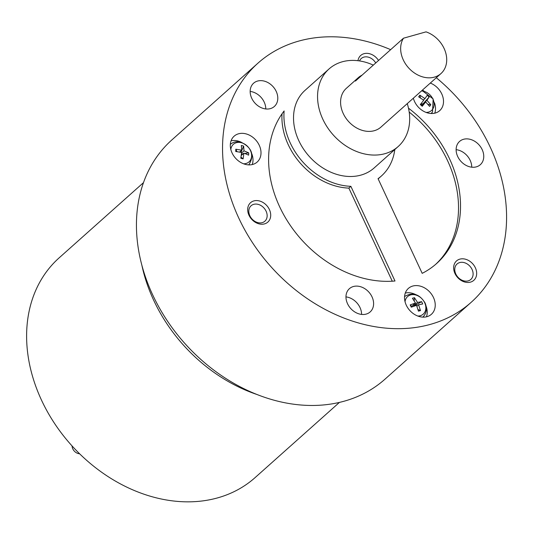 <?xml version="1.0" encoding="UTF-8"?>
<svg xmlns="http://www.w3.org/2000/svg" width="533" height="533" viewBox="0 0 533 533"><rect width="100%" height="100%" fill="white"/><g stroke="black" fill="none" stroke-linecap="round" stroke-linejoin="round"><path stroke-width="0.8" d="M413.448 306.362L421.643 301.658L422.716 303.957L418.592 304.756L420.477 310.586L418.438 311.159L416.553 305.329L411.256 307.181L410.183 304.889L415.487 303.037L411.723 306.388L412.016 306.888M420.477 310.586L418.012 309.506M418.592 304.756L416.926 306.248M413.875 304.47L413.761 305.815L417.526 302.464L421.643 301.658M414.194 300.772L414.461 297.687L417.526 302.464M415.487 303.037L412.422 298.26L414.461 297.687M410.183 304.889L411.723 306.388M423.675 103.728L423.149 103.655L426.906 100.297L430.817 104.748L427.966 104.341M420.404 97.865L419.877 95.194L424.961 98.598L427.213 95.32L429.165 97.026L426.906 100.297M429.165 97.026L423.149 103.655L420.87 104.235L420.937 103.788M424.961 98.598L423.409 99.984M430.817 104.748L429.585 106.393L425.68 101.943L421.916 105.301L422.249 106.267L420.297 104.561L423.728 100.244L418.645 96.839L419.877 95.194M420.677 104.102L421.916 105.301M425.68 101.943L422.249 106.267M239.637 152.038L241.709 150.186L241.329 145.456L243.634 146.109L244.007 150.839L241.569 153.011M241.016 157.175L243.115 158.894L240.809 158.241L241.616 152.465L235.713 151.485L235.806 149.207L241.709 150.186M235.806 149.207L236.998 151.625M241.289 155.456L243.914 153.111L243.115 158.894M244.927 153.457L248.731 152.864L248.638 155.143L243.914 153.111M241.476 154.004L243.228 153.724M244.007 150.839L248.731 152.864M243.634 146.109L241.029 152.325M403.488 38.209A25.977 20.387 -131.7 0 0 407.252 66.292A25.977 20.387 -131.7 0 0 434.395 77.125A25.977 20.387 -131.7 0 0 440.978 73.554A25.977 20.387 -131.7 0 0 445.135 50.981A25.977 20.387 -131.7 0 0 426.04 31.86L403.488 38.209L355.431 81.063A25.977 20.387 -131.7 0 1 358.336 77.631A25.977 20.387 -131.7 0 1 362.08 75.14M440.978 73.554L380.908 127.121A25.977 20.387 -131.7 0 1 374.319 130.692A25.977 20.387 -131.7 0 1 345.504 117.553A25.977 20.387 -131.7 0 1 346.323 88.345L358.336 77.631M373.307 65.119A51.961 40.781 48.3 0 0 342.199 61.815A51.961 40.781 48.3 0 0 329.034 68.957A51.961 40.781 48.3 0 0 327.402 127.374A51.961 40.781 48.3 0 0 385.026 153.657A51.961 40.781 48.3 0 0 398.198 146.515A51.961 40.781 48.3 0 0 407.265 103.615M426.167 306.362A17.323 13.591 -131.7 0 1 426.473 316.809M405.287 293.057A17.323 13.591 -131.7 0 1 415.633 294.549M422.296 90.21A17.323 13.591 -131.7 0 1 423.915 90.923M434.448 102.736A17.323 13.591 -131.7 0 1 434.748 113.183M231.062 140.805A17.323 13.591 -131.7 0 1 238.264 141.085A17.323 13.591 -131.7 0 1 241.402 142.304M251.936 154.11A17.323 13.591 -131.7 0 1 252.242 164.564M345.97 296.894A15.59 12.232 -131.7 0 1 361.594 314.417M456.121 149.666A15.59 12.232 -131.7 0 1 471.745 167.189M250.157 91.429A15.59 12.232 -131.7 0 1 259.351 95.68A15.59 12.232 -131.7 0 1 265.78 108.952M468.84 265.168A10.347 8.122 48.3 0 0 457.048 264.002A10.347 8.122 48.3 0 0 459.033 278.279A10.347 8.122 48.3 0 0 470.826 279.445A10.347 8.122 48.3 0 0 468.84 265.168M375.725 62.967A10.347 8.122 48.3 0 0 361.241 58.537A10.347 8.122 48.3 0 0 359.548 60.935M262.243 222.634A10.347 8.122 48.3 0 0 264.861 221.215A10.347 8.122 48.3 0 0 265.187 209.576A10.347 8.122 48.3 0 0 253.708 204.346A10.347 8.122 48.3 0 0 251.09 205.765A10.347 8.122 48.3 0 0 250.763 217.397A10.347 8.122 48.3 0 0 262.243 222.634M282.044 113.796A62.781 49.276 -131.7 0 0 348.855 188.109L392.268 281.197M435.601 264.408A108.246 84.96 48.3 0 0 409.191 112.077M408.485 108.186A108.246 84.96 -131.7 0 1 436.614 263.522A108.246 84.96 -131.7 0 1 422.196 273.342L378.05 178.668A62.781 49.276 48.3 0 0 381.375 176.017L379.369 177.802A62.781 49.276 -131.7 0 1 378.144 178.855M329.034 68.957L305.003 90.383A51.961 40.781 48.3 0 0 303.37 148.8A51.961 40.781 48.3 0 0 361.001 175.084A51.961 40.781 48.3 0 0 374.166 167.942L398.198 146.515M406.286 305.189A17.323 13.591 -131.7 0 1 408.358 288.433A17.323 13.591 -131.7 0 1 433.482 297.534A17.323 13.591 -131.7 0 1 431.41 314.283A17.323 13.591 -131.7 0 1 406.286 305.189M430.304 83.068A17.323 13.591 -131.7 0 1 441.144 109.072A17.323 13.591 -131.7 0 1 439.692 110.657A17.323 13.591 -131.7 0 1 424.708 111.83A17.323 13.591 -131.7 0 1 413.355 98.185M246.273 133.943A17.323 13.591 -131.7 0 1 259.771 146.502A17.323 13.591 -131.7 0 1 257.186 162.039A17.323 13.591 -131.7 0 1 245.04 164.284A17.323 13.591 -131.7 0 1 231.542 151.718A17.323 13.591 -131.7 0 1 234.127 136.188A17.323 13.591 -131.7 0 1 246.273 133.943M345.977 296.395A15.59 12.232 -131.7 0 1 349.415 288.666A15.59 12.232 -131.7 0 1 364.925 288.739A15.59 12.232 -131.7 0 1 373.6 304.203A15.59 12.232 -131.7 0 1 370.162 311.932A15.59 12.232 -131.7 0 1 354.652 311.865A15.59 12.232 -131.7 0 1 345.977 296.395M476.362 166.849A15.59 12.232 -131.7 0 1 459.073 158.961A15.59 12.232 -131.7 0 1 459.566 141.438A15.59 12.232 -131.7 0 1 463.517 139.293A15.59 12.232 -131.7 0 1 480.806 147.181A15.59 12.232 -131.7 0 1 480.313 164.704A15.59 12.232 -131.7 0 1 476.362 166.849M271.364 84.967A15.59 12.232 -131.7 0 1 274.355 106.467A15.59 12.232 -131.7 0 1 256.593 104.708A15.59 12.232 -131.7 0 1 253.601 83.201A15.59 12.232 -131.7 0 1 271.364 84.967M459.006 278.859A12.992 10.194 -131.7 0 1 455.422 262.129A12.992 10.194 -131.7 0 1 471.312 262.409A12.992 10.194 -131.7 0 1 474.896 279.139A12.992 10.194 -131.7 0 1 459.006 278.859M357.956 60.715A12.992 10.194 -131.7 0 1 366.497 53.34A12.992 10.194 -131.7 0 1 378.537 60.462M253.841 200.921A12.992 10.194 -131.7 0 1 269.392 209.529A12.992 10.194 -131.7 0 1 264.548 223.88A12.992 10.194 -131.7 0 1 248.998 215.272A12.992 10.194 -131.7 0 1 253.841 200.921M350.861 186.323L395.006 280.998A108.246 84.96 -131.7 0 1 288.653 222.941A108.246 84.96 -131.7 0 1 284.122 110.957A62.781 49.276 48.3 0 0 350.861 186.323L348.855 188.109M381.375 176.017A62.781 49.276 48.3 0 0 394.813 149.533M390.649 49.656A160.2 125.741 48.3 0 0 298.547 41.148A160.2 125.741 48.3 0 0 257.945 63.167A160.2 125.741 48.3 0 0 252.902 243.295A160.2 125.741 48.3 0 0 430.591 324.317A160.2 125.741 48.3 0 0 471.192 302.298A160.2 125.741 48.3 0 0 436.294 77.731M471.192 302.298L385.093 379.083A160.2 125.741 -131.7 0 1 344.491 401.102A160.2 125.741 -131.7 0 1 166.802 320.073A160.2 125.741 -131.7 0 1 171.839 139.952L257.945 63.167M143.47 182.659L59.143 257.852A147.215 115.548 48.3 0 0 54.513 423.375A147.215 115.548 48.3 0 0 217.797 497.829A147.215 115.548 48.3 0 0 255.107 477.595L339.428 402.402M72.055 445.928A7.189 5.643 48.3 0 0 79.624 453.783M417.812 316.049A11.766 9.234 48.3 0 0 424.661 302.731A11.766 9.234 48.3 0 0 413.455 294.629A11.766 9.234 48.3 0 0 405.053 301.745M426.094 112.423A11.766 9.234 48.3 0 0 432.523 109.405A11.766 9.234 48.3 0 0 432.236 97.772A11.766 9.234 48.3 0 0 421.423 90.99M243.581 163.798A11.766 9.234 48.3 0 0 251.583 154.617A11.766 9.234 48.3 0 0 241.622 142.784A11.766 9.234 48.3 0 0 230.829 149.5M422.802 317.122A13.705 10.76 48.3 0 0 423.295 316.662C426.72 312.838 427.299 308.261 425.048 302.917C419.604 294.209 412.942 291.977 405.067 296.221A13.705 10.76 48.3 0 0 404.56 296.661M431.084 113.489A13.705 10.76 48.3 0 0 431.577 113.036A13.705 10.76 48.3 0 0 432.383 112.11M248.578 164.87A13.705 10.76 48.3 0 0 249.071 164.417C254.607 155.076 251.936 147.668 241.043 142.191C237.172 141.172 233.767 141.765 230.842 143.977A13.705 10.76 48.3 0 0 230.329 144.416M141.905 265.401A147.215 115.548 48.3 0 0 257.053 394.52M431.117 113.496L432.536 111.93L433.156 98.938L422.003 90.47M423.295 316.662L422.842 317.122M405.067 296.221L404.56 296.628M230.842 143.977L230.336 144.376M249.071 164.417L248.611 164.877"/></g></svg>
